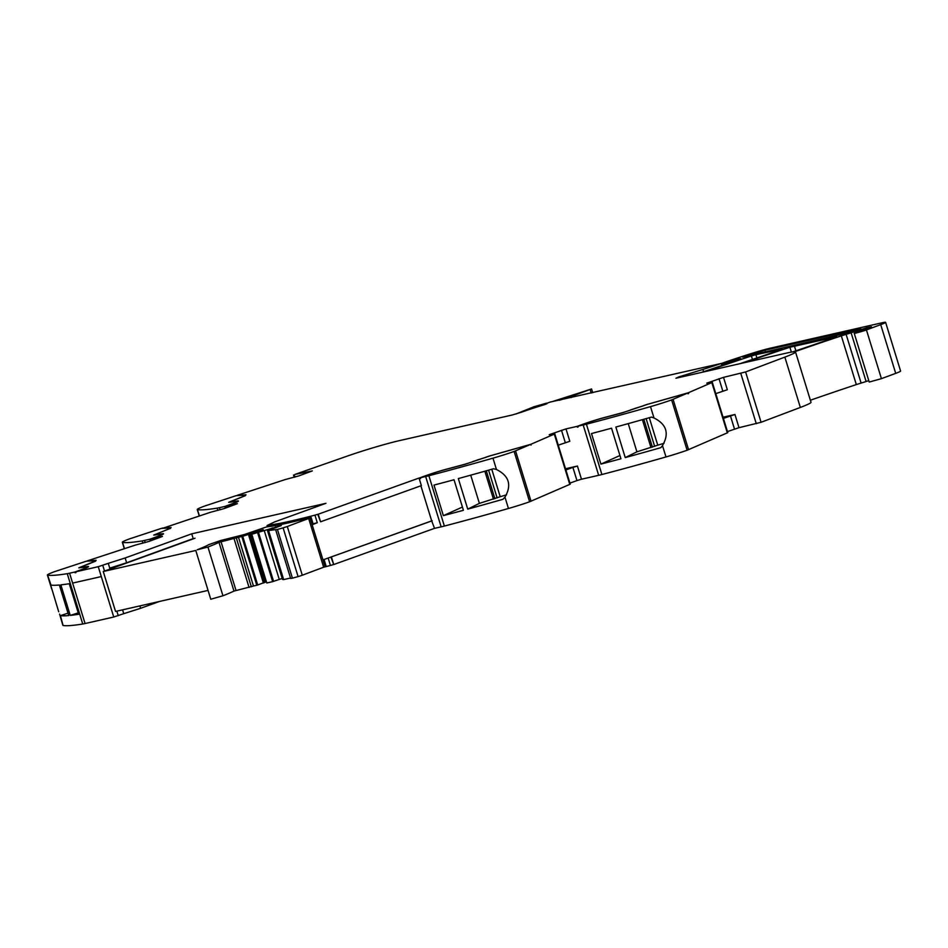 <?xml version="1.0" encoding="UTF-8"?>
<svg xmlns="http://www.w3.org/2000/svg" width="948" height="948" viewBox="0 0 948 948"><rect width="100%" height="100%" fill="white"/><g stroke="black" fill="none" stroke-linecap="round" stroke-linejoin="round"><path stroke-width="1.42" d="M170.012 528.403L154.88 534.696A225.66 13.758 -17.1 0 0 162.072 533.795A18.841 1.149 -17.1 0 1 163.506 533.795A18.841 1.149 -17.1 0 1 157.119 536.698L150.613 539.057L162.464 536.438L149.097 541.391L135.303 545.112L87.489 560.813L96.139 560.292L95.523 561.18L79.952 567.461A225.66 13.758 -17.1 0 0 87.145 566.56A18.841 1.149 -17.1 0 1 88.579 566.572A18.841 1.149 -17.1 0 1 82.192 569.464L75.686 571.822L75.923 572.628L74.904 572L69.583 573.208A16.744 1.019 162.9 0 1 67.261 573.682L82.737 624.009A16.744 1.019 162.9 0 0 85.071 623.535L72.629 583.091L85.071 623.535L113.736 617.018L101.294 576.574L72.629 583.091L101.294 576.574L113.736 617.018L123.738 613.676L122.565 609.848M59.594 614.114L62.876 625.348A25.122 1.529 -17.1 0 0 63.089 625.467L60.399 615.643A251.196 15.322 -17.1 0 0 68.766 615.56L59.369 584.999A251.196 15.322 -17.1 0 1 51.002 585.094L47.601 575.14A251.196 15.322 -17.1 0 0 67.261 573.682M63.089 625.467A251.196 15.322 -17.1 0 0 63.386 625.514A251.196 15.322 -17.1 0 0 64.606 625.656A251.196 15.322 -17.1 0 0 82.737 624.009M69.607 613.309L60.85 584.857A251.196 15.322 -17.1 0 0 69.287 583.719L78.684 614.28A251.196 15.322 -17.1 0 1 70.247 615.406L69.607 613.309M91.446 562.721L94.93 560.671L86.351 561.192L54.569 571.656A25.122 1.529 -17.1 0 0 47.4 575.021A25.122 1.529 -17.1 0 0 47.601 575.14M58.693 611.733L51.097 586.492M150.613 539.057L150.851 539.862L149.831 539.234L156.337 536.876A17.585 1.067 -17.1 0 0 161.847 534.589A17.585 1.067 -17.1 0 0 162.309 534.174A17.585 1.067 -17.1 0 0 160.97 534.162A226.916 13.841 -17.1 0 1 153.742 535.075L169.254 528.783L169.858 527.906L161.279 528.415L129.497 538.891A25.122 1.529 -17.1 0 0 122.328 542.256A25.122 1.529 -17.1 0 0 122.529 542.375A251.196 15.322 -17.1 0 0 142.188 540.917L142.875 543.133M142.188 540.917A16.744 1.019 162.9 0 0 144.511 540.443L149.831 539.234M237.415 495.579L245.994 494.761L245.378 495.65L229.819 501.93A225.66 13.758 -17.1 0 0 237 501.03A18.841 1.149 -17.1 0 1 238.434 501.03A18.841 1.149 -17.1 0 1 232.047 503.933L225.541 506.291L237.391 503.672L224.024 508.626L210.231 512.347L162.511 528.344M225.541 506.291L225.778 507.085L224.759 506.469L231.265 504.111A17.585 1.067 -17.1 0 0 236.775 501.824A17.585 1.067 -17.1 0 0 237.237 501.397A17.585 1.067 -17.1 0 0 235.898 501.397A226.916 13.841 -17.1 0 1 228.669 502.298L244.181 496.017L244.785 495.14L236.206 495.65L204.424 506.125A25.122 1.529 -17.1 0 0 197.255 509.491A25.122 1.529 -17.1 0 0 197.457 509.609A251.196 15.322 -17.1 0 0 217.116 508.14L217.803 510.368M217.116 508.14A16.744 1.019 162.9 0 0 219.438 507.678L224.759 506.469M237.32 495.283L285.158 479.581L298.952 475.86L312.319 470.907L294.982 474.403L347.098 456.154A41.866 2.548 162.9 0 1 399.582 440.595L512.299 414.975L521.815 412.107A33.5 2.038 -17.1 0 1 544.827 404.559L546.984 403.694A13.462 0.818 -17.1 0 0 543.797 404.393L550.231 402.059L721.227 363.463L721.724 365.063A46.049 2.808 -17.1 0 0 723.134 364.577A46.049 2.808 -17.1 0 0 729.083 362.468L733.171 361.603M571.194 397.567L570.886 396.572L591.564 388.953L576.384 393.882M570.886 396.572A12.561 0.77 162.9 0 1 559.261 400.281M538.274 406.585L542.718 404.701M538.191 406.301L536.995 406.988M536.734 407.071L535.584 407.284L536.924 406.739M733.005 361.046L721.452 364.21M703.606 371.711L702.906 369.436A46.049 2.808 -17.1 0 0 721.227 363.463M702.906 369.436L678.732 376.937L678.922 377.553M784.861 357.112L745.602 371.96L761.078 422.287L800.349 407.439L784.861 357.112A41.866 2.548 -17.1 0 0 795.526 351.969A41.866 2.548 -17.1 0 0 786.105 353.189L675.924 378.24L678.732 376.937M724.995 363.357L727.187 362.136A10.061 0.616 162.9 0 1 737.082 359.304L740.815 358.64L737.082 360.252A293.062 17.87 162.9 0 1 701.402 372.446M724.865 362.954L721.819 364.127M721.25 363.534L725.504 362.006A79.561 4.847 162.9 0 1 729.865 360.524A79.561 4.847 162.9 0 1 731.121 360.098A79.549 4.847 -17.1 0 1 753.316 352.929A20.927 1.28 -17.1 0 1 770.487 348.141L881.841 322.83A16.744 1.019 -17.1 0 1 885.61 322.344A16.744 1.019 -17.1 0 1 880.716 324.631L866.436 329.928L881.427 378.655L895.706 373.358A16.744 1.019 -17.1 0 0 900.6 371.071L885.61 322.344M866.436 329.928L863.972 330.781C853.591 333.886 851.897 334.099 858.9 331.433L854.231 333.329L869.221 382.056L881.427 378.655M858.9 331.433A12.561 0.77 -17.1 0 0 862.407 330.224L871.437 326.787L866.614 327.783L851.114 332.795L866.105 381.523L868.783 380.622M866.105 381.523L861.116 383.087L846.126 334.36L851.114 332.795M861.116 383.087L856.328 384.58L841.338 335.853L846.126 334.36M794.72 351.732A293.062 17.87 162.9 0 1 841.338 335.853M810.374 400.234A293.062 17.87 162.9 0 1 856.328 384.58M800.349 407.439A41.866 2.548 -17.1 0 0 811.014 402.296L795.526 351.969M745.602 371.96L723.525 377.351L706.77 383.146L711.841 382.589L688.343 392.756L688.023 393.799L687.786 392.993L671.646 399.914L687.122 450.241L727.791 432.644L712.304 382.317M761.078 422.287L739.002 427.678L734.949 414.501L723.04 417.203M727.46 431.589L739.002 427.678M723.407 418.4L734.949 414.501M601.897 474.521L586.421 424.194A16.744 1.019 162.9 0 1 583.186 424.988L598.674 475.315A16.744 1.019 162.9 0 0 601.897 474.521A251.196 15.322 -17.1 0 0 665.982 456.948A25.122 1.529 -17.1 0 0 687.122 450.241M586.421 424.194A251.196 15.322 -17.1 0 0 650.506 406.621A25.122 1.529 -17.1 0 0 671.646 399.914M662.486 445.596C669.442 433.497 666.61 424.289 653.99 417.973L651.454 417.096A251.196 15.322 -17.1 0 1 615.845 427.038L625.242 457.588A251.196 15.322 -17.1 0 0 660.851 447.657L662.486 445.596L665.982 456.948M600.902 464.105L591.505 433.544A251.196 15.322 -17.1 0 0 611.543 428.2L620.94 458.761A251.196 15.322 -17.1 0 1 600.902 464.105L619.945 455.514M565.518 468.75L577.427 466.037L572.912 467.4L576.965 480.577L581.48 479.226L577.427 466.037M598.674 475.315L581.48 479.226M583.186 424.988L577.865 426.197L584.371 423.839A17.585 1.067 -17.1 0 1 604.303 417.641A226.916 13.841 -17.1 0 0 622.362 412.807L647.685 404.286L687.786 392.993M604.978 417.464L604.942 417.381A18.841 1.149 -17.1 0 0 583.601 424.017L577.095 426.375L578.114 426.991L577.865 426.197M577.095 426.375L565.992 428.899L549.248 434.694L554.319 434.125L530.821 444.304L531.058 445.098L530.252 444.541L514.112 451.449L529.6 501.776L570.258 484.179L554.781 433.852M565.885 469.947L572.912 467.4M569.938 483.125L576.965 480.577M508.46 508.484L504.964 497.143C511.92 485.032 509.088 475.825 496.468 469.509L492.972 458.157A251.196 15.322 162.9 0 1 428.887 475.742L444.375 526.057A251.196 15.322 162.9 0 0 498.968 511.185A251.196 15.322 162.9 0 0 506.362 509.088A251.196 15.322 162.9 0 0 508.389 508.507A251.196 15.322 162.9 0 0 508.46 508.484A25.122 1.529 -17.1 0 0 529.6 501.776M492.972 458.157A25.122 1.529 -17.1 0 0 514.112 451.449M493.517 468.762A251.196 15.322 162.9 0 1 458.322 478.574L467.091 507.026M496.468 469.509L493.529 468.762M504.964 497.143L502.926 499.312A251.196 15.322 162.9 0 1 467.719 509.135L467.08 507.038M433.983 485.092L443.368 515.641L462.423 507.062M443.368 515.641A251.196 15.322 162.9 0 0 463.418 510.297L454.021 479.747A251.196 15.322 162.9 0 1 433.971 485.092M428.887 475.742A16.744 1.019 162.9 0 1 425.664 476.536L420.343 477.745L426.849 475.386A17.585 1.067 -17.1 0 1 446.769 469.189A226.916 13.841 -17.1 0 0 464.84 464.354L490.163 455.834L530.252 444.541M444.375 526.057A16.744 1.019 162.9 0 1 441.14 526.851L434.528 528.356L431.684 520.89L330.899 557.045L333.732 564.534L434.528 528.356M271.341 526.259L270.891 524.801A123.086 7.501 -17.1 0 0 314.949 515.143L317.758 514.314L320.578 521.791L421.374 485.625L419.052 478.041L420.592 478.539L420.343 477.745M432.193 520.772L322.972 559.901L312.153 524.754L317.284 522.727A123.086 7.501 -17.1 0 1 313.089 523.817M333.732 564.534L331.397 556.938M333.234 564.641L330.437 565.47A123.086 7.501 162.9 0 1 330.26 565.518A123.086 7.501 162.9 0 1 323.896 567.153M139.901 605.902L140.636 608.296L159.548 601.435M140.636 608.296L123.738 613.676M75.686 571.822L98.26 566.691L108.262 563.349L109.731 568.136L126.629 562.768L125.148 557.969L191.721 533.831L325.946 503.317L274.659 521.91L267.063 525.512L267.466 526.792M744.405 362.669A293.062 17.87 162.9 0 1 789.885 347.241L836.764 336.765A293.062 17.87 162.9 0 1 792.564 351.921M739.914 363.688A293.062 17.87 162.9 0 0 782.301 349.148L755.9 354.682L756.895 357.941M705.905 371.426A293.062 17.87 162.9 0 1 751.397 355.986L755.9 354.682M191.721 533.831L193.191 538.618L126.629 562.768M74.904 572L81.41 569.641A17.585 1.067 -17.1 0 0 86.92 567.354A17.585 1.067 -17.1 0 0 87.382 566.94A17.585 1.067 -17.1 0 0 86.043 566.928A226.916 13.841 -17.1 0 1 78.814 567.84L91.423 562.638M75.153 572.805L75.899 572.533M68.031 613.166L60.399 615.643M78.257 612.87L70.247 615.406M150.08 540.028L150.827 539.768M170.45 528.415L171.067 527.526L162.416 528.048M225.008 507.263L225.754 506.99M576.763 393.728L552.577 401.514M546.439 403.184L533.937 406.763L515.759 414.063M858.864 329.501L858.687 328.92C865.37 327.356 853.034 331.824 847.062 333.139L742.604 357.147M743.552 357.017L764.87 350.239L860.476 328.683M723.525 377.351L727.329 389.735L715.787 393.645M687.999 393.716L688.592 393.55M647.84 404.239L688.343 392.756M577.344 427.169L578.09 426.908M649.309 417.713L657.746 445.169L664.027 443.297M657.746 445.169L636.914 451.829L625.242 457.588M628.24 423.626L636.914 451.829M565.992 428.899L569.807 441.282L558.265 445.181M490.317 455.787L530.821 444.304M419.81 478.716L420.556 478.444M491.775 469.26L500.224 496.716L506.505 494.832M500.224 496.716L479.392 503.376L467.719 509.135M470.718 475.173L479.392 503.376M419.04 478.041L318.244 514.207L320.578 521.791M447.444 469.011L447.42 468.928A18.841 1.149 -17.1 0 0 426.079 475.552L419.573 477.922M108.262 563.349L125.148 557.969M95.144 561.406L94.93 560.671M447.42 468.928A225.66 13.758 -17.1 0 0 465.385 464.105L472.91 461.712M477.247 460.1L472.862 461.534M477.223 460.029L486.028 457.303M490.294 455.715L485.992 457.173M604.942 417.381A225.66 13.758 -17.1 0 0 622.919 412.57L630.432 410.164M634.769 408.564L630.384 409.998M634.745 408.493L643.55 405.768M647.816 404.168L643.514 405.637M170.083 528.629L169.858 527.906M245.011 495.863L244.785 495.14M270.891 524.801A12.561 0.77 -17.1 0 0 268.746 525.204L267.063 525.512M420.888 485.803L431.684 520.89M324.074 559.498L326.124 566.169L323.659 567.236L308.669 518.509L311.134 517.442L309.498 517.738A123.086 7.501 -17.1 0 1 305.86 518.663A123.086 7.501 -17.1 0 1 268.083 526.709A12.561 0.77 -17.1 0 0 265.926 527.112L244.276 534.565L220.576 540.538L208.702 544.662A66.561 4.065 -17.1 0 1 208.465 544.804L208.003 545.053A66.561 4.065 -17.1 0 1 207.541 545.301L206.984 545.586A66.561 4.065 -17.1 0 1 206.451 545.835L205.811 546.155A66.561 4.065 -17.1 0 1 205.206 546.427L204.472 546.759A66.561 4.065 -17.1 0 1 203.784 547.067L202.967 547.423A66.561 4.065 -17.1 0 1 202.22 547.743L201.32 548.122A66.561 4.065 -17.1 0 1 200.502 548.454L199.518 548.856A66.561 4.065 -17.1 0 1 198.63 549.212L197.575 549.639A66.561 4.065 -17.1 0 1 197.196 549.781L207.956 547.043A80.793 4.93 -17.1 0 0 218.988 542.363L238.481 537.279L253.472 586.018L256.789 585.26L257.702 584.999L242.712 536.272L238.481 537.279M266.743 582.937L251.635 534.281L263.236 529.671L242.712 536.272M251.635 534.281L281.307 525.559L267.502 530.667L277.432 529.422A33.275 2.026 -17.1 0 0 283.108 527.87L287.303 526.519A318.398 19.41 -17.1 0 1 308.669 518.509M323.659 567.236A318.398 19.41 -17.1 0 0 302.293 575.246L287.303 526.519M275.667 529.754L290.657 578.481L292.422 578.15A33.275 2.026 -17.1 0 0 298.099 576.597L302.293 575.246M268.296 530.927L283.286 579.655L290.526 578.043M283.168 579.264L267.692 530.643M257.678 532.918L272.668 581.645L282.196 578.422M272.668 581.645L266.803 582.984L251.812 534.257M266.234 581.764L257.702 584.999M195.015 538.215L103.261 571.502L195.786 550.468L210.764 599.231L222.946 595.771A80.793 4.93 -17.1 0 0 233.978 591.09L253.472 586.018M248.412 534.364L263.402 583.091M249.632 533.925L264.622 582.653M250.047 533.475L265.037 582.202M254.171 531.982L254.502 533.072M257.56 530.963L257.82 531.84M264.291 530.761L279.281 579.489M272.242 527.87L272.491 528.7M275.619 526.851L275.88 527.681M325.057 566.691L322.972 559.901M311.134 517.442L313.219 524.232L312.153 524.754L310.067 517.964M103.261 571.502L115.549 611.436L208.05 590.414M69.583 573.208L72.629 583.091M144.511 540.443L145.174 542.6M124.472 548.667L122.529 542.375M219.438 507.678L220.102 509.834M199.4 515.902L197.457 509.609M294.283 474.936L294.947 477.093M590.142 389.592L591.197 393.029M738.93 358.877L739.12 359.493M737.343 360.157L737.082 359.304M895.706 373.358L880.716 324.631M866.614 327.783L866.863 328.601M862.206 330.295L861.851 329.169M740.803 373.429L756.291 423.744M730.434 415.852L734.487 429.041M711.841 382.589L727.329 432.916M673.08 399.357L688.568 449.684M653.99 417.973L650.506 406.621M554.319 434.125L569.795 484.452M515.558 450.904L531.034 501.231M425.664 476.536L441.14 526.851M328.15 558.04L330.437 565.47M102.751 565.34L104.505 571.04M116.841 611.14L118.239 615.667M98.26 566.691L101.294 576.574M794.377 345.937L795.882 350.807M789.885 347.241L791.379 352.111M751.397 355.986L752.463 359.446M722.814 391.097L719.011 378.714M565.292 442.633L561.489 430.25M314.949 515.143L317.284 522.727M765.332 351.72L764.87 350.239M755.058 354.327L754.667 353.083M646.109 418.613L654.653 446.366M643.822 419.265L652.402 447.148M642.389 419.668L650.98 447.598M488.587 470.161L497.119 497.913M486.3 470.812L494.88 498.684M484.855 471.215L493.458 499.146M269.161 526.567L268.746 525.204M268.213 526.685L267.822 525.417M222.946 595.771L207.956 547.043M233.978 591.09L218.988 542.363M236.016 590.438L221.026 541.711M234.085 538.737L249.075 587.464M251.339 586.788L236.348 538.061M241.799 536.532L256.789 585.26M273.581 581.385L258.591 532.658M283.665 579.607L268.675 530.88M292.422 578.15L277.432 529.422M298.099 576.597L283.108 527.87M51.583 588.637L47.4 575.021M124.318 548.726L122.328 542.256M199.246 515.961L197.255 509.491M293.524 475.031L294.212 477.259M591.564 388.953L592.713 392.685M733.574 360.797L733.764 361.401M282.492 579.394L267.502 530.667"/></g></svg>
